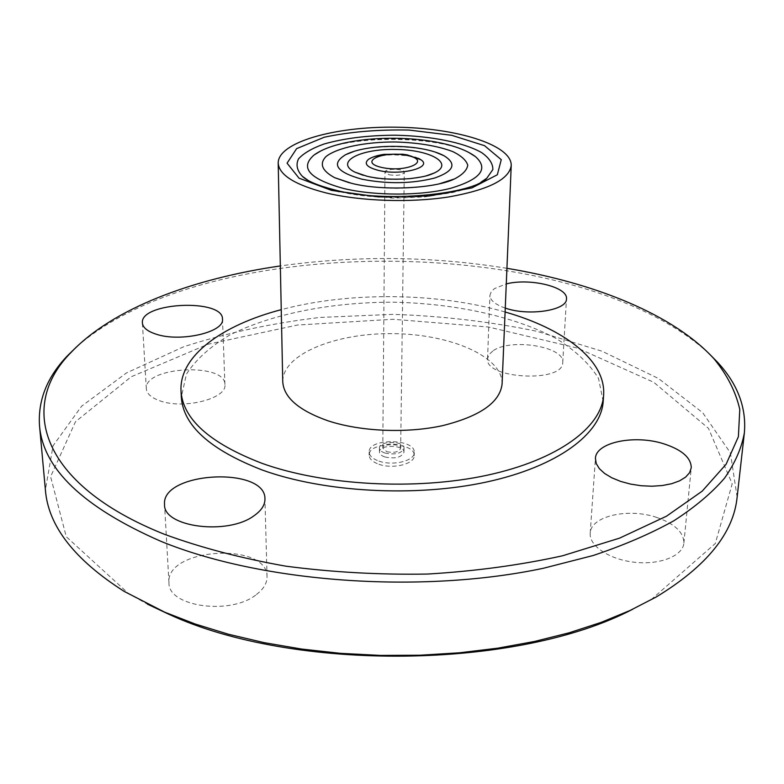 <?xml version="1.0" encoding="UTF-8"?>
<svg xmlns="http://www.w3.org/2000/svg" width="784" height="784" viewBox="0 0 784 784"><rect width="100%" height="100%" fill="white"/><g stroke="black" fill="none" stroke-linecap="round" stroke-linejoin="round"><path stroke-width="0.59" stroke-dasharray="3.92 2.94" d="M256.446 594.507C263.581 589.039 267.109 583.129 267.03 576.779C267.991 541.705 165.473 547.604 168.962 582.737C167.805 606.787 230.878 615.587 256.446 594.507M656.865 517.479C628.298 507.562 590.489 516.186 590.195 533.277C589.029 545.889 609.511 559.639 634.785 562.275C660.03 565.088 682.903 555.895 683.873 543.116C683.785 532.346 674.789 523.8 656.865 517.479M505.268 308.073C495.135 304.525 490.029 300.262 489.922 295.284L491.343 291.521L494.518 288.581L506.278 283.906M492.773 351.026L488.961 354.672L487.55 358.729C484.522 379.005 563.637 383.092 562.726 362.502C565.097 346.489 510.1 337.757 492.773 351.026M159.564 400.702C183.436 409.797 227.223 398.625 224.92 384.572C225.714 362.267 143.658 366.491 146.334 388.805C146.804 393.715 151.214 397.674 159.564 400.702M505.102 312.003C437.501 292.412 349.243 291.491 281.25 309.66M502.093 383.935C503.024 356.563 450.202 334.033 392.931 333.651C335.67 332.828 282.387 354.25 282.75 381.641M384.826 453.005C395.205 455.092 401.604 453.524 404.034 448.311C404.691 440.696 378.937 440.422 379.436 448.046C379.544 450.114 381.338 451.76 384.826 453.005M386.718 451.672C394.264 453.181 398.919 452.045 400.673 448.252C401.163 442.715 382.425 442.519 382.798 448.056L386.718 451.672M384.787 456.954C395.156 459.052 401.555 457.474 403.976 452.241C404.632 444.606 378.917 444.332 379.417 451.986C379.515 454.054 381.308 455.71 384.787 456.954M378.956 461.1C392.921 466.255 414.893 460.786 414.246 452.476C415.432 438.413 368.245 437.923 369.137 452.005C369.333 455.769 372.596 458.807 378.956 461.1M378.927 464.265C392.892 469.44 414.834 463.952 414.197 455.612C415.383 441.519 368.235 441.02 369.127 455.141C369.313 458.924 372.586 461.962 378.927 464.265M632.727 609.227L651.7 599.172L715.292 543.518L732.197 483.826L708.481 428.358L653.738 382.269L577.632 348.125L488.461 327.016L393.088 319.274L297.567 325.017L207.976 344.254L131.173 376.79L75.48 421.733L50.597 476.682L66.258 536.726L128.674 593.694L147.421 604.141M737.127 497.144L730.384 452.848L702.699 412.717L658.501 378.505L601.985 351.203L536.873 331.289C490.333 321.646 442.421 316.001 393.137 314.355L319.862 317.442C271.685 323.224 226.253 333.014 183.554 346.812L126.489 372.929L81.585 406.21L53.067 445.753L45.394 489.902M709.01 353.555C578.033 233.514 209.975 229.663 76.509 346.93M506.925 268.304C431.514 256.113 355.985 255.329 280.339 265.933M603.18 401.447L598.515 378.437C589.499 363.727 575.368 350.409 556.121 338.502C514.226 316.187 454.632 303.428 393.264 302.183C331.887 302.134 272.038 313.659 229.683 335.082C210.19 346.587 195.784 359.601 186.455 374.125L181.32 397.027M389.217 174.803C397.37 175.93 402.398 175.126 404.279 172.392C404.779 168.413 384.552 168.207 384.964 172.196L389.217 174.803M308.053 180.369C315.178 184.603 324.899 188.189 337.208 191.149C382.71 202.625 455.818 197.784 481.013 182.172M468.969 152.566C437.354 135.132 352.682 134.24 320.705 151.008M349.38 182.79L352.516 183.554C382.024 189.63 411.071 189.689 439.638 183.73M435.385 152.155C414.03 144.952 375.81 144.55 354.299 151.302M363.09 175.253L367.706 176.449C387.972 180.477 407.445 180.3 426.094 175.91M418.44 158.339C408.082 153.027 381.573 152.743 371.106 157.839M267.03 576.779L264.953 499.045M168.962 582.737L164.542 504.573M683.873 543.116L691.263 467.783M590.195 533.277L595.428 458.464M562.726 362.502L566.469 298.871M487.55 358.729L489.922 295.284M224.92 384.572L222.48 319.108M146.334 388.805L142.394 322.979M403.976 452.241L404.034 448.311M379.417 451.986L379.436 448.046M414.197 455.612L414.246 452.476M369.127 455.141L369.137 452.005M651.7 599.172L656.159 597.016M128.674 593.694L124.254 591.45M469.048 152.606C438.374 135.701 351.653 134.799 320.636 151.047M480.945 182.202C473.458 186.484 463.834 189.963 452.084 192.639L424.536 196.921L392.676 198.136L338.864 191.943C326.193 188.954 315.942 185.102 308.112 180.398M435.532 152.204C414.805 145.285 375.026 144.864 354.143 151.351M439.55 183.75C411.453 189.797 382.837 189.826 353.692 183.848L349.468 182.809M418.764 158.495C414.912 156.369 405.74 155.154 391.255 154.85C374.507 155.859 373.292 157.31 370.783 157.996M425.996 175.93C415.344 179.654 383.758 181.212 369.137 176.831L363.188 175.273M400.673 448.252L404.279 172.392M382.798 448.056L384.964 172.196"/><path stroke-width="1.18" d="M254.065 515.715C227.83 535.541 163.229 527.191 164.542 504.573C161.151 471.527 266.001 466.078 264.953 499.045C265.012 505.023 261.386 510.58 254.065 515.715M663.46 443.705C681.825 449.644 691.096 457.67 691.263 467.783L689.606 472.664L685.657 477.093L679.591 480.837L671.682 483.708L662.323 485.531L651.984 486.227L641.204 485.737L630.552 484.091L620.565 481.386L611.755 477.77L604.562 473.438L599.309 468.607L596.222 463.54L595.428 458.464C595.634 442.431 634.197 434.385 663.46 443.705M506.278 283.906C529.955 277.781 568.184 286.993 566.469 298.871C567.253 310.415 528.553 316.422 505.268 308.073M155.81 334.072C147.314 331.25 142.845 327.555 142.394 322.979C139.787 302.193 223.352 298.332 222.48 319.108C224.783 332.21 180.104 342.579 155.81 334.072M281.25 309.66C221.98 325.193 179.242 355.867 181.006 390.804C182.731 419.038 209.74 443.215 262.052 463.354C323.978 485.61 415.794 490.666 487.099 475.241C558.531 459.796 601.671 427.055 603.621 395.224C606.11 360.346 564.029 328.77 505.102 312.003M278.193 163.043L282.75 381.641C283.632 397.37 298.684 410.414 327.908 420.773C360.542 431.572 406.71 433.552 442.764 425.604C480.259 416.186 500.035 402.3 502.093 383.935L511.227 165.483C511.825 144.746 455.651 127.655 395.097 127.184C334.552 126.381 278.026 142.296 278.193 163.043C279.016 174.969 294.98 184.926 326.075 192.923C360.836 201.272 410.14 202.938 448.517 196.98C488.393 189.904 509.296 179.409 511.227 165.483M147.421 604.141L168.511 614.107C293.951 672.417 517.871 669.448 632.727 609.227M76.509 346.93L67.571 355.652C47.265 376.8 37.906 400.046 39.494 425.389L45.394 489.902C48.157 525.888 74.441 559.737 124.254 591.45L164.689 612.167L195.157 624.005L228.418 634.227L264.051 642.635L301.595 649.044L340.481 653.337L380.152 655.404L419.999 655.228L459.395 652.798L497.742 648.182L534.492 641.469L569.115 632.806L601.171 622.369L630.287 610.364L656.159 597.016C706.619 566.362 733.608 533.061 737.127 497.144L744.379 432.768C746.495 407.464 737.626 384.033 717.762 362.463L709.01 353.555M39.494 425.389C42.787 468.616 83.143 507.209 160.544 541.166C260.572 582.375 419.714 594.468 543.381 568.263L593.233 555.493C623.75 545.292 650.642 533.708 673.897 520.752C694.869 507.209 711.764 492.999 724.583 478.113C735.078 463.05 741.684 447.929 744.379 432.768M280.339 265.933C192.884 278.604 113.023 308.337 71.364 352.124C18.483 404.848 38.338 483.738 163.934 534.1C200.41 547.536 241.021 558.218 285.778 566.166C332.122 572.242 379.387 574.878 427.584 574.055C475.222 571.203 520.213 565.117 562.549 555.787L619.546 538.147L666.527 516.186L702.199 491.147L726.092 464.275L738.391 436.708L739.782 409.444C735.745 391.686 727.16 374.821 714.048 358.856C673.309 314.208 594.096 282.808 506.925 268.304M181.006 390.804L181.32 397.027C183.054 425.438 210.024 449.771 262.238 470.018C324.047 492.401 415.677 497.477 486.844 481.954C558.139 466.421 601.21 433.483 603.18 401.447L603.621 395.224M331.563 190.404L378.486 196.911L429.201 195.99L471.89 187.915L497.321 174.773L501.26 159.671L484.551 145.687L451.662 135.289L409.101 130.066C378.182 129.419 349.909 131.8 324.282 137.22L296.617 148.637L287.071 163.18L299.027 178.174L331.563 190.404M481.013 182.172L486.825 178.213L492.852 169.569C492.969 163.621 489.236 157.966 481.65 152.606C463.658 142.384 430.328 135.867 395.009 135.211C367.804 135.328 344.088 138.278 323.87 144.07C312.12 148.303 303.682 153.213 298.557 158.789C295.695 164.601 296.95 170.422 302.32 176.282L308.053 180.369M320.705 151.008L314.159 154.928C299.37 167.727 309.278 178.928 343.882 188.552C375.213 196.02 421.204 195.882 450.663 188.287C480.739 179.291 489 168.736 475.437 156.614L468.969 152.566M439.638 183.73L454.455 178.948C462.638 174.685 467.078 170.079 467.754 165.13C466.186 160.22 461.198 155.712 452.789 151.596C437.384 145.834 418.097 142.619 394.94 141.973C365.06 141.914 337.414 147.598 326.007 156.545C319.068 163.778 321.959 170.824 334.67 177.694L349.38 182.79M354.299 151.302L345.715 154.644C330.779 163.758 336.14 171.931 361.787 179.173C387.512 184.191 411.816 183.809 434.708 178.017C453.985 171.216 457.052 163.768 443.901 155.673L435.385 152.155M426.094 175.91L434.316 172.98C454.936 163.425 430.014 149.519 394.862 149.44C359.719 148.784 334.503 162.161 354.927 172.157L363.09 175.253M371.106 157.839L368.656 159.191C363.472 163.562 366.775 167.306 378.574 170.422C400.928 175.949 433.327 167.502 420.861 159.74L418.44 158.339M381.641 167.433C406.504 172.999 432.288 160.691 407.543 155.536C383.69 150.185 357.141 161.906 381.641 167.433M71.364 352.124L67.571 355.652M714.048 358.856L717.762 362.463M480.945 182.202L486.825 178.213C473.987 193.873 384.895 203.771 334.572 189.885C317.745 185.524 306.995 180.986 302.32 176.282L308.112 180.398M320.636 151.047L314.159 154.928C346.352 131.918 443.734 132.937 475.437 156.614L469.048 152.606M439.55 183.75L454.455 178.948C435.169 188.552 382.798 191.306 351.555 183.319L334.67 177.694L349.468 182.809M354.143 151.351L345.715 154.644C368.558 143.149 421.302 143.707 443.901 155.673L435.532 152.204M425.996 175.93L434.316 172.98C429.867 174.793 427.427 176.518 409.748 178.644C393.156 179.84 378.858 179.036 366.853 176.214L354.927 172.157L363.188 175.273M370.783 157.996L368.656 159.191C372.449 156.908 377.584 155.301 384.052 154.37L402.398 154.193L407.2 154.869L420.861 159.74L418.764 158.495"/></g></svg>
